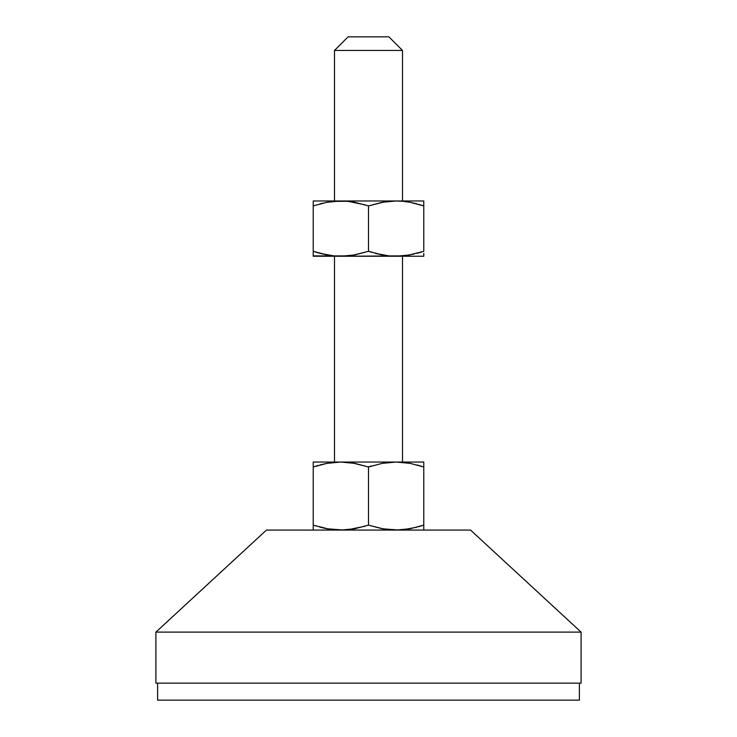 <?xml version="1.0" encoding="UTF-8"?>
<svg xmlns="http://www.w3.org/2000/svg" width="737" height="737" viewBox="0 0 737 737"><rect width="100%" height="100%" fill="white"/><g stroke="black" fill="none" stroke-linecap="round" stroke-linejoin="round"><path stroke-width="1.11" d="M402.513 200.971L402.513 50.457L334.487 50.457L334.487 200.971L334.487 50.457L402.513 50.457L388.906 36.85L348.094 36.85L334.487 50.457L348.094 36.85L388.906 36.85L402.513 50.457L402.513 200.971M402.513 462.044L402.513 256.246L402.513 462.044M334.487 256.246L334.487 462.044L334.487 256.246M581.097 632.116L470.547 530.069L266.453 530.069L155.903 632.116L581.097 632.116L155.903 632.116L155.903 683.144L581.097 683.144L581.097 632.116L581.097 683.144L155.903 683.144L155.903 632.116L266.453 530.069L470.547 530.069L581.097 632.116M579.393 700.15L579.393 683.144L579.393 700.15L157.607 700.15L579.393 700.15M157.607 683.144L157.607 700.15L157.607 683.144M423.775 530.069L423.775 525.14L410.094 528.742L396.137 530.069L382.162 528.742L368.5 525.14L368.5 466.982L382.181 463.37L396.137 462.044L423.775 462.044L423.775 463.38L423.775 462.044L396.137 462.044L410.113 463.38L423.775 466.982L423.775 462.385M418.892 526.651L423.775 525.14L423.775 466.982L423.775 525.14L410.094 528.742L423.775 525.14L423.775 528.733L423.775 526.273M347.882 462.385L340.863 462.044L354.819 463.37L340.863 462.044L354.838 463.38L368.5 466.982L368.5 525.14L354.819 528.742L340.863 530.069L326.887 528.742L313.225 525.14L313.225 466.982L326.906 463.37L338.523 462.081M313.225 465.848L313.225 529.728M403.157 462.385L396.137 462.044L410.113 463.38L396.137 462.044L340.863 462.044L326.906 463.37L313.225 466.982L326.906 463.37L320.024 464.936M365.073 526.227L347.882 529.728L340.863 530.069L326.887 528.742L343.202 530.032M352.82 463.02L368.5 466.982L382.181 463.37L393.798 462.081M416.976 527.176L403.157 529.728L396.137 530.069L382.162 528.742L398.477 530.032M423.775 529.728L423.775 528.742L423.775 529.728M384.18 529.092L368.776 525.223M328.988 529.102L313.225 525.14L313.225 528.733M333.843 529.728L340.863 530.069M320.024 527.176L325.247 528.42M313.225 525.14L315.196 525.776M313.225 527.176L313.225 527.756M389.118 529.728L396.137 530.069M368.224 466.889L371.927 465.895M411.753 463.702L408.012 463.011M416.976 464.936L421.804 466.337M423.775 464.356L423.775 463.38M318.108 465.462L313.225 466.982L313.225 462.044L340.863 462.044L313.225 462.044M423.775 466.982L423.775 464.946M340.863 462.044L396.137 462.044M395.576 256.246L423.775 256.246L423.775 254.91L423.775 256.246L396.137 256.246L410.104 254.919L396.137 256.246L389.118 255.905L375.308 253.362L382.162 254.919L368.5 251.308L354.838 254.919L340.863 256.246L403.157 255.905M320.033 253.362L313.225 251.308L313.225 256.246L340.863 256.246L354.838 254.919L340.863 256.246L333.843 255.905L320.033 253.362L326.887 254.919L313.225 251.308L318.108 252.828M414.194 254.053L403.167 255.905L389.118 255.905L382.181 254.919L368.5 251.308L352.82 255.269M421.804 251.953L416.976 253.353M407.957 255.288L423.775 251.308L423.775 200.971L396.137 200.971L423.775 200.971L423.775 205.909L418.892 204.398M423.775 253.353L423.775 255.905M371.927 252.395L368.5 251.308L368.5 205.909L382.162 202.306L396.137 200.971L340.863 200.971L396.137 200.971L382.162 202.306L396.137 200.971L403.157 201.312L410.094 202.306L423.775 205.909L423.775 201.321M333.833 255.905L326.906 254.919L313.225 251.308L313.225 205.909L326.887 202.306L333.833 201.321L347.882 201.312L354.819 202.306L368.5 205.909L354.838 202.306L368.5 205.909L368.5 251.308M340.301 256.246L396.137 256.246M313.225 255.905L347.882 255.905M313.225 203.873L313.225 200.971L340.863 200.971L313.225 200.971L313.225 205.835M320.033 203.863L322.806 203.172M315.196 205.273L313.225 205.909L313.225 251.308M313.225 201.321L313.225 205.909L326.887 202.306L340.863 200.971L329.043 201.929M347.892 201.321L365.073 204.822M341.424 200.98L333.843 201.312M384.18 201.956L368.5 205.909M396.699 200.98L403.167 201.312M416.976 203.863L410.113 202.306L423.775 205.909L410.113 202.306L403.157 201.312M396.137 200.971L389.118 201.312M340.863 200.971L347.882 201.312M340.863 256.246L333.843 255.905M423.775 205.909L423.775 251.308"/></g></svg>
